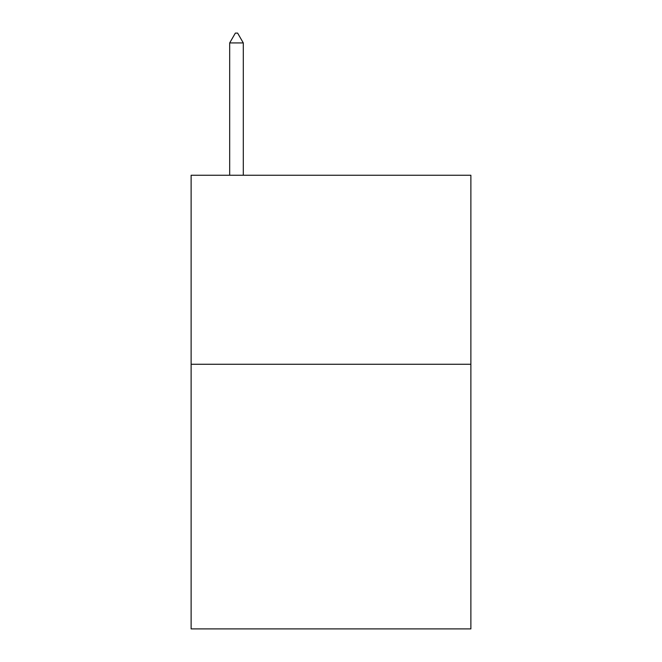 <?xml version="1.0" encoding="UTF-8"?>
<svg xmlns="http://www.w3.org/2000/svg" width="662" height="662" viewBox="0 0 662 662"><rect width="100%" height="100%" fill="white"/><g stroke="black" fill="none" stroke-linecap="round" stroke-linejoin="round"><path stroke-width="0.99" d="M470.881 364.265L470.881 628.9L191.119 628.9L191.119 175.248L470.881 175.248L470.881 364.265L191.119 364.265M243.293 42.931L237.625 33.1L235.358 33.1L229.681 42.931L243.293 42.931L243.293 175.248M229.681 42.931L229.681 175.248"/></g></svg>
